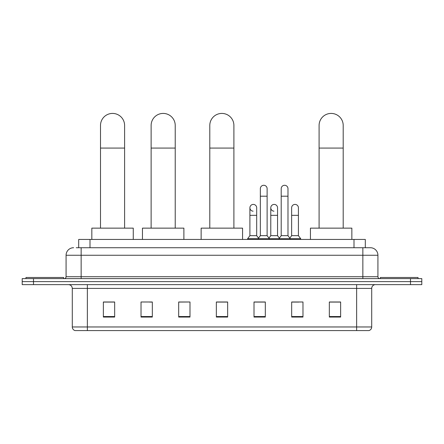 <?xml version="1.0" encoding="UTF-8"?>
<svg xmlns="http://www.w3.org/2000/svg" width="444" height="444" viewBox="0 0 444 444"><rect width="100%" height="100%" fill="white"/><g stroke="black" fill="none" stroke-linecap="round" stroke-linejoin="round"><path stroke-width="0.67" d="M78.699 247.724L78.699 239.438L365.301 239.438L365.301 247.724M76.418 247.724L370.39 247.724A7.531 7.531 0 0 1 377.922 255.256L377.922 276.723C378.022 277.855 378.654 278.482 379.809 278.604M76.246 247.724L81.141 247.724L81.141 255.256L66.078 255.256L66.078 276.723A1.881 1.881 0 0 1 64.191 278.604M73.61 247.724A7.531 7.531 0 0 0 66.078 255.256M33.5 278.604L22.2 278.604L22.2 281.618L33.5 281.618L22.2 281.618L22.2 284.632L33.5 284.632L33.5 281.618L410.5 281.618L33.5 281.618L33.5 278.604L410.5 278.604L410.5 281.618L421.8 281.618L410.5 281.618L410.5 284.632L33.5 284.632M410.5 284.632L421.8 284.632L421.8 278.604L410.5 278.604M377.922 255.256L362.859 255.256L362.859 247.724L370.39 247.724M371.711 326.967C371.606 328.771 370.701 329.975 368.997 330.58L356.643 330.58L356.643 326.967L371.711 326.967L371.711 288.4A3.768 3.768 0 0 1 375.474 284.632M356.643 330.58L75.003 330.58A3.768 3.768 0 0 1 72.289 326.967L72.289 288.4C72.067 286.114 70.812 284.854 68.526 284.632M340.637 317.06L340.637 301.998L329.337 301.998L329.337 317.06L340.637 317.06M302.975 317.06L302.975 301.998L291.675 301.998L291.675 317.06L302.975 317.06M265.312 317.06L265.312 301.998L254.012 301.998L254.012 317.06L265.312 317.06M114.663 317.06L114.663 301.998L103.363 301.998L103.363 317.06L114.663 317.06M152.325 317.06L152.325 301.998L141.026 301.998L141.026 317.06L152.325 317.06M189.988 317.06L189.988 301.998L178.688 301.998L178.688 317.06L189.988 317.06M227.65 317.06L227.65 301.998L216.35 301.998L216.35 317.06L227.65 317.06M291.675 302.07L298.795 302.07M189.988 301.998L178.688 302.07L189.988 301.998M149.611 302.07L152.325 302.07M259.962 302.07L257.065 302.07M227.65 302.07L216.35 302.07M114.663 302.07L103.363 302.07M265.312 302.07L254.012 302.07M340.637 302.07L329.337 302.07M63.631 278.604L63.631 277.478L25.968 277.478L25.968 278.604M100.499 228.138L100.499 125.469A12.055 12.055 0 0 1 112.554 113.42A12.055 12.055 0 0 1 124.603 125.469A12.055 12.055 0 0 0 112.554 113.42M124.603 228.138L124.603 125.469M133.267 239.438L133.267 228.138L91.836 228.138L91.836 239.438M151.121 228.138L151.121 125.469A12.055 12.055 0 0 1 163.17 113.42A12.055 12.055 0 0 1 175.225 125.469A12.055 12.055 0 0 0 163.17 113.42M175.225 228.138L175.225 125.469M183.888 239.438L183.888 228.138L142.457 228.138L142.457 239.438M209.796 228.138L209.796 125.469A12.055 12.055 0 0 1 221.85 113.42A12.055 12.055 0 0 1 233.899 125.469A12.055 12.055 0 0 0 221.85 113.42M233.899 228.138L233.899 125.469M242.563 239.438L242.563 228.138L201.138 228.138L201.138 239.438M319.092 228.138L319.092 125.469A12.055 12.055 0 0 1 331.146 113.42A12.055 12.055 0 0 1 343.201 125.469A12.055 12.055 0 0 0 331.146 113.42M343.201 228.138L343.201 125.469M351.859 239.438L351.859 228.138L310.434 228.138L310.434 239.438M418.032 278.604L418.032 277.478L380.369 277.478L380.369 278.604M260.339 196.204L267.122 196.204L267.122 235.67L260.339 235.67L260.339 188.667A3.391 3.391 0 0 1 263.941 185.287A3.391 3.391 0 0 1 267.122 188.667A3.391 3.391 0 0 0 263.941 185.287M260.339 235.67L258.081 238.683L258.081 239.438M267.122 235.67L269.38 238.683L247.647 238.683L247.647 239.438M281.207 235.67L281.207 196.204L287.984 196.204L287.984 235.67L281.207 235.67L278.949 238.683L269.38 238.683L269.38 239.438M281.207 196.204L281.207 188.667A3.391 3.391 0 0 1 284.809 185.287A3.391 3.391 0 0 1 287.984 188.667A3.391 3.391 0 0 0 284.809 185.287M287.984 235.67L290.243 238.683L278.949 238.683L278.949 239.438M298.418 235.67L298.418 215.334L291.636 215.334L291.636 235.67L298.418 235.67L300.677 238.683L290.243 238.683L290.243 239.438M253.086 211.183A3.391 3.391 0 0 1 249.905 207.803A3.391 3.391 0 0 1 253.513 204.418A3.391 3.391 0 0 1 256.688 207.803L256.688 215.334L249.905 215.334L249.905 207.803M256.688 215.334L256.688 235.67L249.905 235.67L249.905 215.334M249.905 235.67L247.647 238.683M256.688 235.67L258.513 238.106M273.948 211.183A3.391 3.391 0 0 1 270.773 207.803A3.391 3.391 0 0 1 274.375 204.418A3.391 3.391 0 0 1 277.55 207.803L277.55 215.334L270.773 215.334L270.773 207.803M277.55 215.334L277.55 235.67L270.773 235.67L270.773 215.334M270.773 235.67L268.947 238.106M277.55 235.67L279.381 238.106M291.636 215.334L291.636 207.803A3.391 3.391 0 0 1 295.243 204.418A3.391 3.391 0 0 1 298.418 207.803L298.418 215.334M291.636 235.67L289.81 238.106M300.677 238.683L300.677 239.438M89.999 247.724L89.999 239.438M354.001 247.724L354.001 239.438M81.141 278.604L81.141 276.723L377.922 276.723M66.078 276.723L81.141 276.723L81.141 255.256L362.859 255.256L362.859 278.604M356.643 284.632L356.643 288.4L72.289 288.4M371.711 288.4L356.643 288.4L356.643 326.967L87.357 326.967L87.357 330.58M72.289 326.967L87.357 326.967L87.357 284.632M227.65 316.539L216.35 316.539M189.988 316.539L178.688 316.539M152.325 316.539L141.026 316.539M114.663 316.539L103.363 316.539M265.312 316.539L254.012 316.539M302.975 316.539L291.675 316.539M340.637 316.539L329.337 316.539M100.499 148.068L124.603 148.068M151.121 148.068L175.225 148.068M209.796 148.068L233.899 148.068M319.092 148.068L343.201 148.068M267.122 196.204L267.122 188.667M287.984 196.204L287.984 188.667"/></g></svg>
